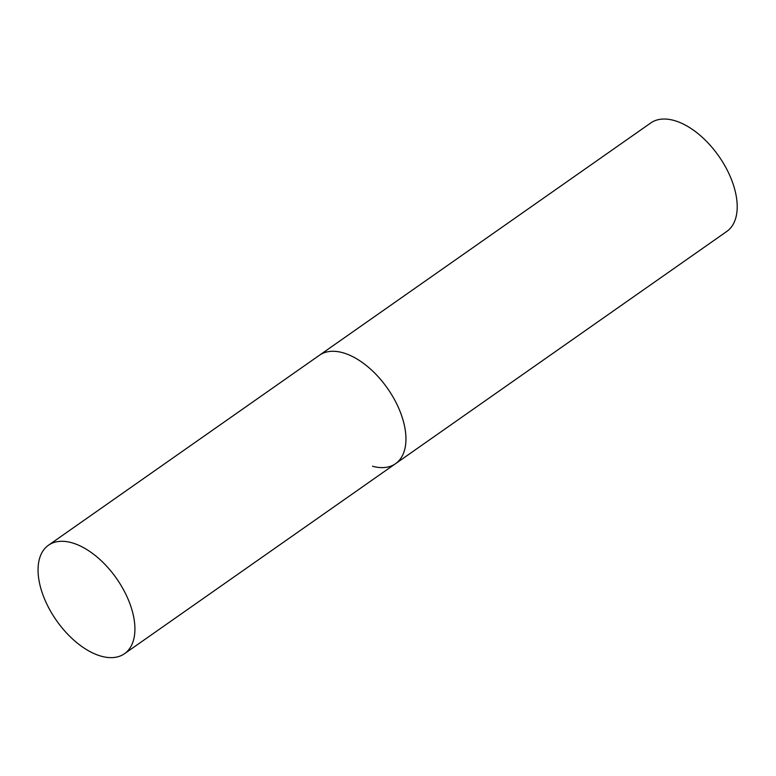 <?xml version="1.0" encoding="UTF-8"?>
<svg xmlns="http://www.w3.org/2000/svg" width="776" height="776" viewBox="0 0 776 776"><rect width="100%" height="100%" fill="white"/><g stroke="black" fill="none" stroke-linecap="round" stroke-linejoin="round"><path stroke-width="1.16" d="M48.461 545.237A66.232 36.656 -125 0 0 40.43 586.918A66.232 36.656 -125 0 0 77.978 643.614A66.232 36.656 -125 0 0 124.509 653.702A66.232 36.656 -125 0 0 132.541 612.022A66.232 36.656 -125 0 0 94.992 555.315A66.232 36.656 -125 0 0 48.461 545.237L650.754 122.967A66.232 36.656 55 0 1 673.772 120.396A66.232 36.656 55 0 1 728.518 172.767A66.232 36.656 55 0 1 726.802 231.432L395.547 463.679A66.232 36.656 -125 0 0 403.578 421.998A66.232 36.656 -125 0 0 366.029 365.292A66.232 36.656 -125 0 0 319.499 355.214A66.232 36.656 55 0 1 342.507 352.644A66.232 36.656 55 0 1 397.254 405.014A66.232 36.656 55 0 1 395.547 463.679A66.232 36.656 55 0 1 372.529 466.25M395.547 463.679L124.509 653.702"/></g></svg>
